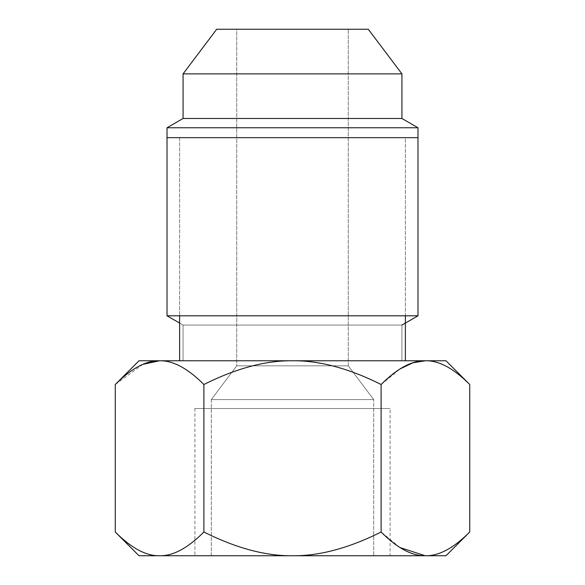 <?xml version="1.0" encoding="UTF-8"?>
<svg xmlns="http://www.w3.org/2000/svg" width="585" height="585" viewBox="0 0 585 585"><rect width="100%" height="100%" fill="white"/><g stroke="black" fill="none" stroke-linecap="round" stroke-linejoin="round"><path stroke-width="0.44" stroke-dasharray="2.92 2.19" d="M142.879 364.36L115.267 384.513C131.376 368.374 146.14 360.455 159.573 360.769C132.371 360.769 132.371 360.769 159.573 360.769L425.427 360.769C438.86 360.455 453.624 368.374 469.733 384.513C453.624 368.374 438.86 360.455 425.427 360.769L292.5 360.769C319.366 360.455 348.901 368.374 381.113 384.513L381.113 532.006C348.901 548.145 319.366 556.057 292.5 555.75L445.989 555.75M183.076 360.769L401.924 360.769L183.076 360.769L183.076 325.07L401.924 325.07L401.924 360.769L183.076 360.769L401.924 360.769L401.924 325.07L183.076 325.07L183.076 360.769M417.99 315.798L167.01 315.798L417.99 315.798M179.617 323.074L183.076 325.07L401.924 325.07L183.076 325.07L179.617 323.074M417.99 127.764L167.01 127.764L417.99 127.764M401.924 118.484L183.076 118.484L401.924 118.484M401.924 73.871L183.076 73.871L401.924 73.871M368.301 29.25L216.699 29.25L368.301 29.25M348.272 29.25L236.728 29.25L348.272 29.25L236.728 29.25L236.728 365.837L348.272 365.837L348.272 29.25L348.272 365.837L236.728 365.837L236.728 29.25L348.272 29.25M348.272 365.837L373.705 399.584L211.295 399.584L236.728 365.837L348.272 365.837L236.728 365.837L211.295 399.584L373.705 399.584L348.272 365.837M211.295 555.75L373.705 555.75L373.705 399.584L211.295 399.584L211.295 555.75L373.705 555.75L211.295 555.75L211.295 399.584L373.705 399.584L373.705 555.75L211.295 555.75M159.573 555.75C132.371 555.75 132.371 555.75 159.573 555.75L292.5 555.75C265.634 556.057 236.091 548.145 203.887 532.006C187.778 548.145 173.006 556.057 159.573 555.75C146.14 556.057 131.376 548.145 115.267 532.006C131.376 548.145 146.14 556.057 159.573 555.75L292.5 555.75C265.634 556.057 236.091 548.145 203.887 532.006C187.778 548.145 173.006 556.057 159.573 555.75L139.011 555.75M425.427 555.75C438.86 556.057 453.624 548.145 469.733 532.006C453.624 548.145 438.86 556.057 425.427 555.75L292.5 555.75C319.366 556.057 348.901 548.145 381.113 532.006L381.113 384.513L400.03 368.952L381.113 384.513C348.901 368.374 319.366 360.455 292.5 360.769L159.573 360.769C173.006 360.455 187.778 368.374 203.887 384.513L203.887 532.006L203.887 384.513C236.091 368.374 265.634 360.455 292.5 360.769C265.634 360.455 236.091 368.374 203.887 384.513C187.778 368.374 173.006 360.455 159.573 360.769L139.011 360.769M400.03 547.56L381.113 532.006L400.03 547.56M445.989 360.769L425.427 360.769M194.9 555.75L390.1 555.75L390.1 408.505L194.9 408.505L194.9 555.75L194.9 408.505L390.1 408.505L390.1 555.75L194.9 555.75M390.1 408.505L194.9 408.505L390.1 408.505M211.295 408.505L373.705 408.505L211.295 408.505M179.617 360.769L405.383 360.769L179.617 360.769M405.383 315.798L405.383 137.672L179.617 137.672L179.617 315.798L179.617 137.672L405.383 137.672L405.383 315.798M417.99 137.672L167.01 137.672M405.383 137.672L179.617 137.672L405.383 137.672"/><path stroke-width="0.88" d="M469.733 384.513C453.624 368.374 438.86 360.455 425.427 360.769C411.994 360.455 397.222 368.374 381.113 384.513C348.909 368.374 319.366 360.455 292.5 360.769L445.989 360.769L469.733 384.513L469.733 532.006L445.989 555.75L292.5 555.75C319.366 556.057 348.909 548.145 381.113 532.006C397.222 548.145 411.994 556.057 425.427 555.75C452.629 555.75 452.629 555.75 425.427 555.75C438.86 556.057 453.624 548.145 469.733 532.006L469.733 384.513C453.624 368.374 438.86 360.455 425.427 360.769L412.886 362.802L400.03 368.952L412.886 362.802L425.427 360.769C452.629 360.769 452.629 360.769 425.427 360.769L159.573 360.769C146.14 360.455 131.376 368.374 115.267 384.513L115.267 532.006C131.376 548.145 146.14 556.057 159.573 555.75L139.011 555.75L115.267 532.006L115.267 384.513C131.376 368.374 146.14 360.455 159.573 360.769L292.5 360.769C265.634 360.455 236.099 368.374 203.887 384.513L203.887 532.006C236.099 548.145 265.634 556.057 292.5 555.75L159.573 555.75C173.006 556.057 187.778 548.145 203.887 532.006C236.099 548.145 265.634 556.057 292.5 555.75L159.573 555.75C173.006 556.057 187.778 548.145 203.887 532.006L203.887 384.513C187.778 368.374 173.006 360.455 159.573 360.769L139.011 360.769L115.267 384.513M401.924 325.07L417.99 315.798L401.924 325.07M167.01 315.798L179.617 323.074L167.01 315.798L417.99 315.798L167.01 315.798L167.01 127.764L417.99 127.764L417.99 315.798L417.99 127.764L401.924 118.484L417.99 127.764L167.01 127.764L167.01 315.798M183.076 118.484L167.01 127.764L183.076 118.484L401.924 118.484L183.076 118.484L183.076 73.871L401.924 73.871L401.924 118.484L401.924 73.871L368.301 29.25L401.924 73.871L183.076 73.871L183.076 118.484M216.699 29.25L183.076 73.871L216.699 29.25L368.301 29.25L216.699 29.25M425.427 555.75L292.5 555.75C319.366 556.057 348.909 548.145 381.113 532.006C397.222 548.145 411.994 556.057 425.427 555.75C438.86 556.057 453.624 548.145 469.733 532.006M425.215 555.75L400.03 547.56L425.215 555.75M425.427 360.769C411.994 360.455 397.222 368.374 381.113 384.513L381.113 532.006L381.113 384.513C348.909 368.374 319.366 360.455 292.5 360.769C265.634 360.455 236.099 368.374 203.887 384.513C187.778 368.374 173.006 360.455 159.573 360.769L142.879 364.36M115.267 532.006C131.376 548.145 146.14 556.057 159.573 555.75M405.383 360.769L405.383 315.798L405.383 360.769M179.617 315.798L179.617 360.769L179.617 315.798M167.01 137.672L417.99 137.672"/></g></svg>
